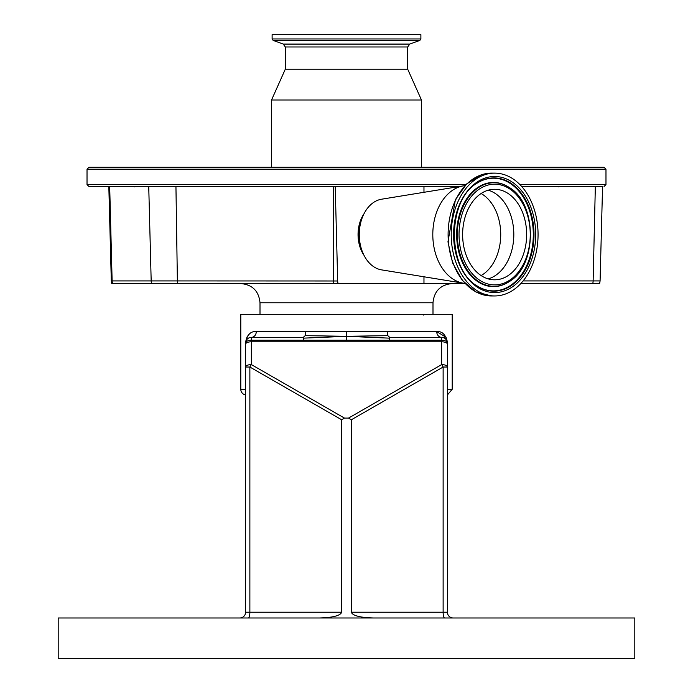 <?xml version="1.0" encoding="UTF-8"?>
<svg xmlns="http://www.w3.org/2000/svg" width="693" height="693" viewBox="0 0 693 693"><rect width="100%" height="100%" fill="white"/><g stroke="black" fill="none" stroke-linecap="round" stroke-linejoin="round"><path stroke-width="1.04" d="M459.572 186.495L88.947 186.495L87.023 184.572L465.999 184.572M602.538 186.495L521.682 186.495L602.563 186.495L600.086 280.925L593.13 280.925L595.339 186.495M87.023 169.196L605.977 169.196L604.053 167.273L88.947 167.273L87.023 169.196L87.023 184.572M111.746 283.55L112.561 283.55L111.746 283.55L111.304 280.925L108.827 186.495L109.685 186.495L112.127 280.925A9.607 9.485 90 0 0 112.561 283.55L338.08 283.55A7.554 5.345 -90 0 1 337.682 280.986L335.221 186.495M552.295 167.273L140.705 167.273M407.718 46.977L285.282 46.977L283.264 44.083L409.736 44.083L407.718 46.977L407.718 69.248L421.457 100L271.543 100L271.543 167.273M407.718 69.248L285.282 69.248L271.543 100M409.736 44.083L419.871 40.402L273.129 40.402L283.264 44.083M272.115 38.955L272.115 34.65L420.885 34.65L420.885 38.955L272.115 38.955L273.129 40.402M460.083 282.675L459.797 283.55L423.969 283.55L423.969 276.784M423.969 192.299L423.969 186.495M363.92 255.171A29.79 21.067 -90 0 1 363.92 213.912M423.969 283.55L333.489 283.55A9.607 5.587 -90 0 1 333.238 280.925L333.394 186.495M464.942 185.655A49.012 34.659 90 0 0 463.487 185.854L381.522 199.22A35.56 25.147 90 0 0 378.517 199.974A35.56 25.147 90 0 0 359.26 234.546A35.56 25.147 90 0 0 381.522 269.863L463.487 283.229A49.012 34.659 90 0 0 464.942 283.428M463.487 185.854A49.012 34.659 90 0 0 459.346 186.893A49.012 34.659 90 0 0 432.865 237.517A49.012 34.659 90 0 0 463.487 283.229M504.807 294.248A61.408 43.425 90 0 0 537.759 227.304A61.408 43.425 90 0 0 494.637 173.129A61.408 43.425 90 0 0 484.476 174.835A61.408 43.425 90 0 0 451.524 241.779A61.408 43.425 90 0 0 494.637 295.954A61.408 43.425 90 0 0 504.807 294.248M502.13 278.551A45.262 32.008 90 0 0 526.42 229.21A45.262 32.008 90 0 0 494.637 189.276A45.262 32.008 90 0 0 487.144 190.532A45.262 32.008 90 0 0 462.855 239.873A45.262 32.008 90 0 0 494.637 279.807A45.262 32.008 90 0 0 502.13 278.551M459.797 283.55L465.064 283.55M520.798 283.55L599.644 283.55L600.086 280.925M337.682 280.986L177.382 280.925L175.944 186.495M446.179 337.352L436.72 331.601C442.351 331.055 445.997 334.901 447.652 343.139L447.652 389.267L452.208 389.267L452.208 314.31L240.792 314.31L240.792 389.267L245.348 389.267L245.348 343.139C247.003 334.892 250.649 331.055 256.28 331.601A5.769 4.92 -90 0 1 251.36 337.37L269.551 337.37M346.5 331.601L305.552 331.601L305.189 335.655L303.317 337.37L303.525 338.149L346.5 336.304L346.5 331.601L387.448 331.601L387.811 335.655L346.5 336.304L305.189 335.655M387.448 331.601L436.72 331.601A5.769 4.92 -90 0 0 441.64 337.37C444.369 336.833 446.292 338.756 447.409 343.139L447.617 342.177M247.748 335.923L246.821 337.352M245.487 341.268L245.391 342.117M245.591 394.949A5.769 5.769 0 0 1 240.792 389.267M245.591 390.913L245.591 389.267M387.811 335.655L389.683 337.37L441.64 337.37A5.769 5.769 0 0 1 447.409 343.139L447.409 344.23L447.409 343.139C446.292 338.756 444.369 336.833 441.64 337.37A5.769 5.769 0 0 1 447.409 343.139L447.409 612.222A5.769 5.769 0 0 0 453.17 617.991A5.769 5.769 0 0 1 447.409 612.222A5.769 5.769 0 0 0 453.17 617.991A5.769 5.769 0 0 1 447.409 612.222A5.769 5.769 0 0 0 453.17 617.991M447.409 389.267L447.409 390.913L447.617 389.89M303.317 337.37L251.36 337.37A5.769 5.769 0 0 0 245.591 343.139L245.591 344.23L245.591 343.139A5.769 2.911 180 0 1 251.36 340.228L251.36 364.596L344.473 418.096L348.527 418.096L441.64 364.596A5.769 2.434 0 0 1 447.409 367.03L443.13 367.03L351.308 419.793L348.527 418.096M239.83 617.991A5.769 5.769 0 0 0 245.591 612.222A5.769 5.769 0 0 1 239.83 617.991A5.769 5.769 0 0 0 245.591 612.222A5.769 5.769 0 0 1 239.83 617.991A5.769 5.769 0 0 0 245.591 612.222L245.591 344.23A5.769 2.434 0 0 1 251.36 341.796L441.64 341.796L441.64 340.228L389.683 340.228L389.475 338.149L346.5 336.304L346.5 340.228L389.683 340.228M389.475 338.149L389.683 337.37M373.588 617.991C360.152 617.619 352.72 615.696 351.308 612.222L443.13 612.222L443.13 367.03A5.769 1.308 60.1 0 0 441.64 364.596L441.64 341.796A5.769 2.434 -0 0 1 447.409 344.23L447.409 343.139A5.769 2.911 180 0 0 441.64 340.228L441.64 337.37M245.591 367.03A5.769 2.434 -0 0 1 251.36 364.596A5.769 1.308 -60.1 0 0 249.87 367.03L249.87 612.222L341.692 612.222L341.692 419.793L249.87 367.03L245.591 367.03M303.525 338.149L303.317 340.228L346.5 340.228M58.195 617.991L634.805 617.991L634.805 658.35L58.195 658.35L58.195 617.991M351.308 612.222L351.308 419.793M344.473 418.096L341.692 419.793M341.692 612.222C340.28 615.696 332.848 617.619 319.412 617.991M605.977 169.196L605.977 184.572L519.88 184.572M523.102 280.925L593.13 280.925A9.607 8.576 -90 0 1 592.74 283.55M360.109 225.338A29.981 21.197 90 0 0 360.109 243.745M491.528 295.954L475.831 291.9L462.283 280.353L452.598 262.89L447.964 241.779L455.431 199.601L466.614 183.966L481.124 174.879L491.528 173.129A61.408 43.425 90 0 0 481.366 174.835A61.408 43.425 90 0 0 448.406 241.779A61.408 43.425 90 0 0 491.528 295.954L494.637 295.954M504.244 290.973A58.047 41.043 90 0 0 534.546 220.954A58.047 41.043 90 0 0 485.031 178.11A58.047 41.043 90 0 0 454.738 248.129A58.047 41.043 90 0 0 504.244 290.973M503.343 289.587A56.627 40.038 90 0 0 532.891 221.284A56.627 40.038 90 0 0 484.598 179.496A56.627 40.038 90 0 0 477.382 183.004C446.812 199.801 446.812 269.282 477.382 286.079A56.627 40.038 90 0 0 503.343 289.587M477.182 285.949A56.332 39.83 90 0 0 502.797 289.31A56.332 39.83 90 0 0 532.198 221.353A56.332 39.83 90 0 0 484.147 179.773A56.332 39.83 90 0 0 477.182 183.134M508.931 187.283A52.07 36.816 90 0 0 508.723 187.145A52.07 36.816 90 0 0 484.857 183.914A52.07 36.816 90 0 0 457.675 246.734A52.07 36.816 90 0 0 502.087 285.169A52.07 36.816 90 0 0 508.723 281.938A52.07 36.816 90 0 0 508.931 281.8M509.138 281.67C537.447 265.714 537.447 203.37 509.138 187.413A51.776 36.616 90 0 0 485.395 184.199A51.776 36.616 90 0 0 458.376 246.665A51.776 36.616 90 0 0 502.538 284.884A51.776 36.616 90 0 0 509.138 281.67L508.723 281.938M502.979 283.498A50.355 35.612 90 0 0 529.261 222.756A50.355 35.612 90 0 0 486.304 185.585A50.355 35.612 90 0 0 460.022 246.327A50.355 35.612 90 0 0 502.979 283.498M488.227 278.889A45.262 32.008 90 0 0 489.301 278.551A45.262 32.008 90 0 0 513.808 233.758A45.262 32.008 90 0 0 488.227 190.194M481.115 275.571A44.213 31.263 90 0 0 500.727 234.546A44.213 31.263 90 0 0 481.115 193.512M111.304 280.925L177.382 280.925A9.607 5.587 90 0 0 177.642 283.55M148.735 186.495L151.178 280.925A9.607 9.485 90 0 0 151.611 283.55M432.995 314.31L432.995 302.772L260.005 302.772C258.87 291.103 252.46 284.693 240.792 283.55M256.28 331.601L305.552 331.601M245.348 343.139L245.591 343.139A5.769 5.769 0 0 1 251.36 337.37L251.36 340.228L303.317 340.228M245.591 612.222L249.87 612.222A5.769 1.49 90 0 1 248.371 617.991M444.629 617.991A5.769 1.49 -90 0 1 443.13 612.222L447.409 612.222M605.977 184.572L604.053 186.495M421.457 100L421.457 167.273M285.282 46.977L285.282 69.248M420.885 38.955L419.871 40.402M558.775 186.919L559.329 186.495M491.528 173.129L494.637 173.129M260.005 302.772L260.005 314.31M452.208 389.267L447.409 394.949M268.182 314.691L268.849 314.31M424.818 314.691L424.151 314.31L423.38 315.072M432.995 302.772C434.13 291.103 440.54 284.693 452.208 283.55M134.225 186.919L133.671 186.495"/></g></svg>
